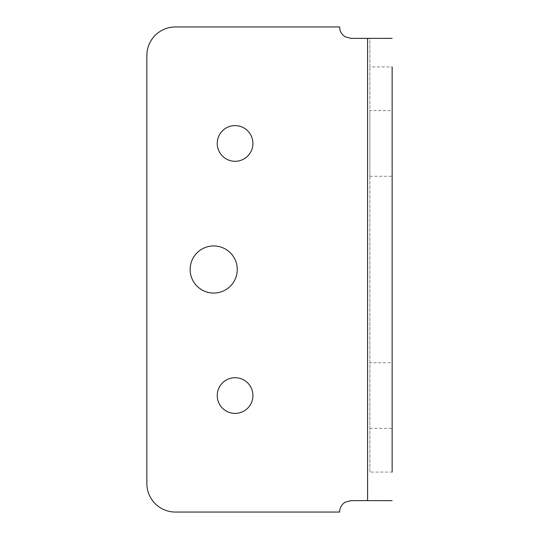 <?xml version="1.0" encoding="UTF-8"?>
<svg xmlns="http://www.w3.org/2000/svg" width="539" height="539" viewBox="0 0 539 539"><rect width="100%" height="100%" fill="white"/><g stroke="black" fill="none" stroke-linecap="round" stroke-linejoin="round"><path stroke-width="0.4" stroke-dasharray="2.69 2.02" d="M190.139 269.5A23.554 23.554 0 0 0 213.693 293.054A23.554 23.554 0 0 0 237.248 269.5A23.554 23.554 0 0 0 213.693 245.946A23.554 23.554 0 0 0 190.139 269.5M217.23 395.559A17.848 17.848 0 0 0 235.078 413.4A17.848 17.848 0 0 0 252.926 395.559A17.848 17.848 0 0 0 235.078 377.711A17.848 17.848 0 0 0 217.23 395.559M217.23 143.441A17.848 17.848 0 0 0 235.078 161.289A17.848 17.848 0 0 0 252.926 143.441A17.848 17.848 0 0 0 235.078 125.6A17.848 17.848 0 0 0 217.23 143.441M369.875 176.28L392.143 176.28L392.143 110.61L369.875 110.61L369.875 176.28L369.875 110.61M369.875 428.39L392.143 428.39L392.143 362.72L369.875 362.72L369.875 428.39L369.875 362.72M369.875 472.076L369.875 38.37L392.143 38.37L369.875 38.37L369.875 66.924L392.143 66.924L392.143 472.076L369.875 472.076L369.875 66.924M369.875 500.63L392.143 500.63L367.591 500.63L367.591 38.37L351.044 38.37L345.317 36.834A11.42 11.42 0 0 1 339.624 26.95L175.411 26.95A28.554 28.554 0 0 0 146.857 55.504L146.857 483.496A28.554 28.554 0 0 0 175.411 512.05L339.624 512.05A11.42 11.42 0 0 1 345.317 502.166L351.044 500.63L367.591 500.63M367.591 38.37L369.875 38.37"/><path stroke-width="0.81" d="M190.139 269.5A23.554 23.554 0 0 0 213.693 293.054A23.554 23.554 0 0 0 237.248 269.5A23.554 23.554 0 0 0 213.693 245.946A23.554 23.554 0 0 0 190.139 269.5M217.23 395.559A17.848 17.848 0 0 0 235.078 413.4A17.848 17.848 0 0 0 252.926 395.559A17.848 17.848 0 0 0 235.078 377.711A17.848 17.848 0 0 0 217.23 395.559M217.23 143.441A17.848 17.848 0 0 0 235.078 161.289A17.848 17.848 0 0 0 252.926 143.441A17.848 17.848 0 0 0 235.078 125.6A17.848 17.848 0 0 0 217.23 143.441M392.143 110.61L392.143 176.28M392.143 362.72L392.143 428.39M392.143 66.924L392.143 472.076M351.044 38.37L345.317 36.834A11.42 11.42 0 0 1 339.624 26.95L175.411 26.95A28.554 28.554 0 0 0 146.857 55.504L146.857 483.496A28.554 28.554 0 0 0 175.411 512.05L339.624 512.05A11.42 11.42 0 0 1 345.317 502.166L351.044 500.63L367.591 500.63L367.591 38.37L351.044 38.37M392.143 500.63L367.591 500.63M367.591 38.37L392.143 38.37"/></g></svg>
